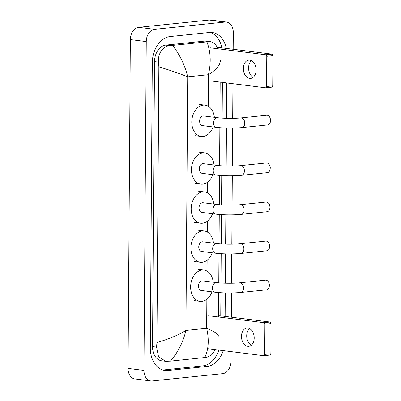 <?xml version="1.0" encoding="UTF-8"?>
<svg xmlns="http://www.w3.org/2000/svg" width="401" height="401" viewBox="0 0 401 401"><rect width="100%" height="100%" fill="white"/><g stroke="black" fill="none" stroke-linecap="round" stroke-linejoin="round"><path stroke-width="0.6" d="M253.186 77.308A9.173 6.331 84.1 0 1 248.58 67.939A9.173 6.331 84.1 0 1 251.472 60.711M256.079 70.08A9.173 6.331 -95.9 0 0 248.77 60.16A9.173 6.331 -95.9 0 0 243.347 68.481A9.173 6.331 -95.9 0 0 250.655 78.406A9.173 6.331 -95.9 0 0 256.079 70.08M217.583 47.308L271.973 54.13A1.434 0.987 84.1 0 1 272.956 55.679L266.77 56.315A1.434 0.987 -95.9 0 0 265.783 54.767L210.274 47.809M210.044 80.837L265.552 87.794A1.434 0.987 -95.9 0 0 265.713 87.794A1.434 0.987 -95.9 0 0 266.56 86.496L272.745 85.854L272.956 55.679M272.745 85.854A1.434 0.987 84.1 0 1 271.898 87.157A1.434 0.987 84.1 0 1 271.743 87.152M266.56 86.496L266.77 56.315M270.199 118.31L270.469 119.142A2.005 1.383 84.1 0 1 270.61 120.054A2.005 1.383 84.1 0 1 270.595 120.34L270.5 121.212A4.872 3.363 -95.9 0 0 270.54 120.516A4.872 3.363 -95.9 0 0 270.199 118.31A4.872 3.363 -95.9 0 0 266.655 115.247L240.871 117.909A4.872 3.363 84.1 0 1 244.755 123.182A4.872 3.363 84.1 0 1 241.873 127.603L267.657 124.937A4.872 3.363 -95.9 0 0 270.5 121.212M240.871 117.909C234.901 118.576 223.377 118.47 217.663 117.704L203.738 115.959A4.872 3.479 97.1 0 0 203.167 115.954A4.872 3.479 97.1 0 0 199.638 120.756A4.872 3.479 97.1 0 0 202.525 125.628L216.455 127.373C224.816 128.255 233.287 128.33 241.873 127.603M213.152 126.957A15.764 11.263 -82.9 0 1 203.021 136.45A15.764 11.263 -82.9 0 1 201.172 136.43A15.764 11.263 -82.9 0 1 191.833 120.676A15.764 11.263 -82.9 0 1 203.242 105.132A15.764 11.263 -82.9 0 1 205.091 105.152A15.764 11.263 -82.9 0 1 214.365 117.292M269.863 166.024L270.139 166.861A2.005 1.383 84.1 0 1 270.279 167.768A2.005 1.383 84.1 0 1 270.259 168.059L270.164 168.931A4.872 3.363 -95.9 0 0 270.204 168.235A4.872 3.363 -95.9 0 0 269.863 166.024A4.872 3.363 -95.9 0 0 266.324 162.961L240.54 165.628A4.872 3.363 84.1 0 1 244.42 170.896A4.872 3.363 84.1 0 1 241.542 175.317L267.322 172.656A4.872 3.363 -95.9 0 0 270.164 168.931M240.54 165.628C234.57 166.295 223.041 166.189 217.332 165.423L203.402 163.673A4.872 3.479 97.1 0 0 202.831 163.668A4.872 3.479 97.1 0 0 199.307 168.475A4.872 3.479 97.1 0 0 202.194 173.342L216.119 175.092C224.48 175.969 232.956 176.049 241.542 175.317M212.821 174.676A15.764 11.263 -82.9 0 1 202.69 184.169A15.764 11.263 -82.9 0 1 200.836 184.149A15.764 11.263 -82.9 0 1 191.503 168.395A15.764 11.263 -82.9 0 1 202.906 152.851A15.764 11.263 -82.9 0 1 204.761 152.871A15.764 11.263 -82.9 0 1 214.034 165.006M269.592 205.086L269.863 205.924A2.005 1.383 84.1 0 1 270.003 206.831A2.005 1.383 84.1 0 1 269.988 207.122L269.893 207.994A4.872 3.363 -95.9 0 0 269.933 207.292A4.872 3.363 -95.9 0 0 269.592 205.086A4.872 3.363 -95.9 0 0 266.048 202.024L240.264 204.69A4.872 3.363 84.1 0 1 244.149 209.959A4.872 3.363 84.1 0 1 241.267 214.38L267.051 211.718A4.872 3.363 -95.9 0 0 269.893 207.994M240.264 204.69C234.294 205.357 222.771 205.252 217.061 204.485L203.132 202.736A4.872 3.479 97.1 0 0 202.56 202.731A4.872 3.479 97.1 0 0 199.036 207.538A4.872 3.479 97.1 0 0 201.919 212.405L215.848 214.149C224.209 215.031 232.68 215.111 241.267 214.38M212.545 213.738A15.764 11.263 -82.9 0 1 202.415 223.232A15.764 11.263 -82.9 0 1 200.565 223.212A15.764 11.263 -82.9 0 1 191.227 207.457A15.764 11.263 -82.9 0 1 202.635 191.914A15.764 11.263 -82.9 0 1 204.485 191.929A15.764 11.263 -82.9 0 1 213.758 204.069M269.317 244.149L269.592 244.986A2.005 1.383 84.1 0 1 269.733 245.893A2.005 1.383 84.1 0 1 269.718 246.184L269.617 247.056A4.872 3.363 -95.9 0 0 269.657 246.354A4.872 3.363 -95.9 0 0 269.317 244.149A4.872 3.363 -95.9 0 0 265.778 241.086L239.993 243.753A4.872 3.363 84.1 0 1 243.878 249.021A4.872 3.363 84.1 0 1 240.996 253.442L266.78 250.78A4.872 3.363 -95.9 0 0 269.617 247.056M239.993 243.753C234.024 244.42 222.5 244.314 216.786 243.547L202.861 241.798A4.872 3.479 97.1 0 0 202.289 241.793A4.872 3.479 97.1 0 0 198.761 246.6A4.872 3.479 97.1 0 0 201.648 251.467L215.573 253.211C223.933 254.094 232.41 254.169 240.996 253.442M212.274 252.8A15.764 11.263 -82.9 0 1 202.144 262.294A15.764 11.263 -82.9 0 1 200.294 262.274A15.764 11.263 -82.9 0 1 190.956 246.52A15.764 11.263 -82.9 0 1 202.365 230.976A15.764 11.263 -82.9 0 1 204.214 230.991A15.764 11.263 -82.9 0 1 213.487 243.131M269.046 283.211L269.322 284.048A2.005 1.383 84.1 0 1 269.462 284.956A2.005 1.383 84.1 0 1 269.442 285.241L269.347 286.119A4.872 3.363 -95.9 0 0 269.387 285.417A4.872 3.363 -95.9 0 0 269.046 283.211A4.872 3.363 -95.9 0 0 265.502 280.149L239.723 282.81A4.872 3.363 84.1 0 1 243.602 288.083A4.872 3.363 84.1 0 1 240.72 292.504L266.505 289.843A4.872 3.363 -95.9 0 0 269.347 286.119M239.723 282.81C233.753 283.477 222.224 283.372 216.515 282.605L202.585 280.86A4.872 3.479 97.1 0 0 202.014 280.855A4.872 3.479 97.1 0 0 198.49 285.657A4.872 3.479 97.1 0 0 201.372 290.53L215.302 292.274C223.663 293.156 232.134 293.231 240.72 292.504M212.004 291.863A15.764 11.263 -82.9 0 1 201.873 301.357A15.764 11.263 -82.9 0 1 200.019 301.336A15.764 11.263 -82.9 0 1 190.681 285.582A15.764 11.263 -82.9 0 1 202.089 270.038A15.764 11.263 -82.9 0 1 203.944 270.053A15.764 11.263 -82.9 0 1 213.212 282.194M251.317 345.216A9.173 6.331 84.1 0 1 246.71 335.853A9.173 6.331 84.1 0 1 249.602 328.625M254.209 337.988A9.173 6.331 -95.9 0 0 246.901 328.068A9.173 6.331 -95.9 0 0 241.477 336.394A9.173 6.331 -95.9 0 0 248.785 346.314A9.173 6.331 -95.9 0 0 254.209 337.988M218.55 315.577L270.104 322.038A1.434 0.987 84.1 0 1 271.086 323.587L264.901 324.229A1.434 0.987 -95.9 0 0 263.913 322.68L208.405 315.717M208.174 348.745L263.683 355.702A1.434 0.987 -95.9 0 0 263.843 355.707A1.434 0.987 -95.9 0 0 264.69 354.404L270.875 353.767L271.086 323.587M270.875 353.767A1.434 0.987 84.1 0 1 270.028 355.065A1.434 0.987 84.1 0 1 269.873 355.065M264.69 354.404L264.901 324.229M231.071 351.617L231.001 361.421A11.464 8.19 -82.9 0 1 222.675 373.662L152.129 380.95A11.464 8.19 -82.9 0 1 150.781 380.935L134.866 378.94A11.464 8.19 -82.9 0 1 128.044 368.419L130.34 39.579A11.464 8.19 -82.9 0 1 138.666 27.338L209.212 20.05A11.464 8.19 -82.9 0 1 210.555 20.065L226.475 22.06A11.464 8.19 -82.9 0 1 233.297 32.581L233.181 49.268M150.781 380.935A11.464 8.19 -82.9 0 1 143.959 370.414L146.255 41.579A11.464 8.19 -82.9 0 1 154.585 29.333L225.126 22.045A11.464 8.19 -82.9 0 1 226.475 22.06M232.941 83.704L232.7 118.34M232.63 128.084L232.369 166.054M232.299 175.803L232.094 205.117M232.029 214.866L231.823 244.179M231.753 253.923L231.547 283.241M231.482 292.986L231.312 317.176M226.304 48.406A24.646 17.609 97.1 0 0 212.284 32.521A24.646 17.609 97.1 0 0 209.392 32.491L170.199 36.541A24.646 17.609 97.1 0 0 152.29 62.862L150.3 347.852A24.646 17.609 97.1 0 0 164.971 370.474A24.646 17.609 97.1 0 0 167.869 370.504L207.056 366.454A24.646 17.609 97.1 0 0 223.242 350.634M225.136 316.399L225.297 292.951M225.367 283.206L225.573 253.888M225.638 244.144L225.843 214.826M225.913 205.081L226.114 175.763M226.184 166.019L226.45 128.049M226.515 118.3L226.765 82.932M162.806 370.008A24.646 17.609 97.1 0 0 163.493 369.958L202.68 365.907A24.646 17.609 97.1 0 0 218.866 350.088M221.928 47.854A24.646 17.609 97.1 0 0 210.074 32.441M220.756 315.853L220.916 292.77M220.986 283.011L221.192 253.708M221.257 243.948L221.462 214.645M221.532 204.886L221.738 175.583M221.803 165.824L222.069 127.864M222.139 118.105L222.385 82.38M220.324 60.521C220.264 65.072 216.299 69.799 208.425 74.701C211.222 62.651 210.71 51.704 206.901 41.854L210.72 41.569L206.766 41.072A15.474 11.058 97.1 0 0 204.951 41.052L165.758 45.102A15.474 11.058 97.1 0 0 154.515 61.629L152.525 346.619A15.474 11.058 97.1 0 0 161.738 360.825L165.688 361.321L158.54 356.725L156.58 347.131L156.931 342.479C168.23 339.331 177.899 335.316 185.944 330.439C183.021 342.469 177.823 352.705 170.355 361.141L165.688 361.321M210.72 41.569L214.996 43.759L218.279 48.812M215.397 349.652L211.533 354.965L206.941 357.321L170.355 361.141M206.901 41.854L172.56 45.403C179.884 54.842 184.936 65.323 187.713 76.842C179.723 73.578 170.104 70.255 158.856 66.872L156.931 342.479M158.856 66.872L158.57 62.135C157.428 53.874 163.232 45.899 169.954 45.629L172.56 45.403M204.7 357.592C208.63 349.562 209.282 339.797 206.655 328.299C214.475 331.537 218.39 334.148 218.4 336.123M265.783 54.767L271.973 54.13M217.663 117.704A4.872 3.479 97.1 0 0 217.091 117.699A4.872 3.479 97.1 0 0 213.553 122.901A4.872 3.479 97.1 0 0 216.455 127.373M217.332 165.423A4.872 3.479 97.1 0 0 216.761 165.418A4.872 3.479 97.1 0 0 213.222 170.615A4.872 3.479 97.1 0 0 216.119 175.092M217.061 204.485A4.872 3.479 97.1 0 0 216.485 204.475A4.872 3.479 97.1 0 0 212.946 209.678A4.872 3.479 97.1 0 0 215.848 214.149M216.786 243.547A4.872 3.479 97.1 0 0 216.214 243.537A4.872 3.479 97.1 0 0 212.675 248.74A4.872 3.479 97.1 0 0 215.573 253.211M216.515 282.605A4.872 3.479 97.1 0 0 215.944 282.6A4.872 3.479 97.1 0 0 212.4 287.803A4.872 3.479 97.1 0 0 215.302 292.274M263.913 322.68L270.104 322.038M208.204 106.205L208.425 74.701L187.713 76.842L185.944 330.439L206.655 328.299L206.856 299.256M207.051 271.106L207.132 260.194M207.327 232.044L207.402 221.131M207.598 192.986L207.673 182.069M207.873 153.924L208.009 134.35M143.959 370.414L128.044 368.419M225.126 22.045L209.212 20.05M154.585 29.333L138.666 27.338M146.255 41.579L130.34 39.579M163.493 369.958L167.869 370.504M202.68 365.907L207.056 366.454M204.951 41.052L209.147 41.579M152.525 346.619L156.58 347.131M154.515 61.629L158.57 62.135M165.758 45.102L169.954 45.629M265.713 87.794L271.898 87.157M201.172 136.43L195.202 135.683M205.091 105.152L199.122 104.405M200.836 184.149L194.871 183.402M204.761 152.871L198.791 152.119M200.565 223.212L194.595 222.465M204.485 191.929L198.52 191.182M200.294 262.274L194.325 261.527M204.214 230.991L198.244 230.244M200.019 301.336L194.049 300.585M203.944 270.053L197.974 269.307M263.843 355.707L270.028 355.065M220.179 82.105L219.928 117.944M219.863 127.713L219.598 165.658M219.527 175.432L219.327 204.721M219.257 214.495L219.051 243.783M218.981 253.552L218.781 282.845M218.71 292.615L218.54 316.99"/></g></svg>

